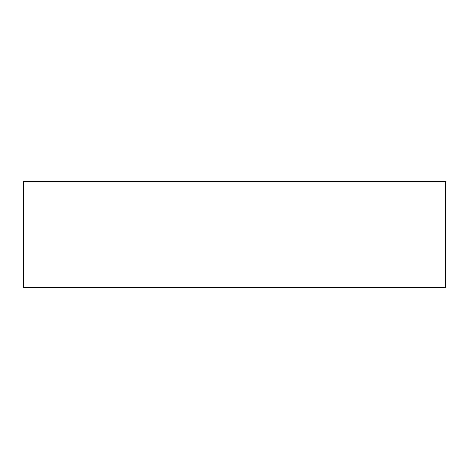 <?xml version="1.0" encoding="UTF-8"?>
<svg xmlns="http://www.w3.org/2000/svg" width="469" height="469" viewBox="0 0 469 469"><rect width="100%" height="100%" fill="white"/><g stroke="black" fill="none" stroke-linecap="round" stroke-linejoin="round"><path stroke-width="0.7" d="M23.45 181.38L445.55 181.38L445.55 287.62L23.45 287.62L23.45 181.38"/></g></svg>

